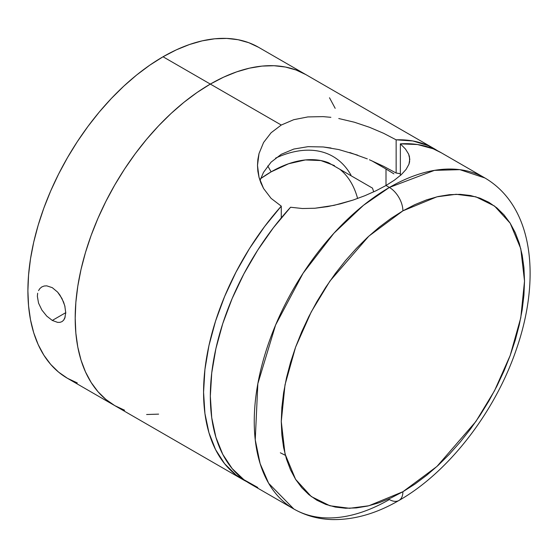 <?xml version="1.0" encoding="UTF-8"?>
<svg xmlns="http://www.w3.org/2000/svg" width="558" height="558" viewBox="0 0 558 558"><rect width="100%" height="100%" fill="white"/><g stroke="black" fill="none" stroke-linecap="round" stroke-linejoin="round"><path stroke-width="0.84" d="M38.544 290.585L39.981 288.437L41.885 286.889L44.18 286.01L46.753 285.842L52.299 287.67L57.613 292.106L61.945 298.46L64.763 305.7L65.739 312.661L64.77 318.255L63.584 320.257L61.959 321.638L59.964 322.357L57.634 322.385L52.299 320.431L46.746 316.107L41.885 310.053L38.551 303.127L37.358 296.298L37.658 293.229M57.634 322.385L52.299 320.431L65.739 312.675L52.299 320.431L46.746 316.107L41.885 310.053L38.551 303.127L37.358 296.298M334.444 165.58L320.878 160.558L305.4 159.937L288.605 163.752L271.139 171.85L267.742 165.956L271.139 171.85L260.656 178.616A126.61 73.098 -60 0 1 271.139 171.85A126.61 73.098 -60 0 1 328.571 162.762L372.493 188.123L328.571 162.762M243.155 479.74A191.108 110.338 -60 0 1 281.274 206.146L264.604 226.534L249.405 248.68L235.999 272.13L224.644 296.424L215.562 321.073L208.95 345.583L204.925 369.473L203.572 392.253L204.925 413.478L208.95 432.715L215.562 449.588L224.644 463.754L235.999 474.935L246.594 481.589A191.108 110.338 -60 0 1 243.155 479.74L114.781 405.624L105.874 399.416L97.971 391.681L91.156 382.481L85.486 371.907L81.015 360.07L77.792 347.076L75.846 333.056L75.197 318.137L75.846 302.464L77.792 286.191L81.015 269.479L85.486 252.481L91.156 235.364L97.971 218.297L105.874 201.438L114.774 184.949L124.601 168.99L135.252 153.722L146.628 139.277L158.618 125.808L171.104 113.441L183.966 102.295L197.086 92.475L210.331 84.077L223.577 77.178L236.697 71.856L249.559 68.146L262.044 66.095L274.034 65.725L285.41 67.03L296.061 70.001L305.882 74.612A191.108 110.338 120 0 0 210.331 84.077A191.108 110.338 -60 0 1 305.882 74.612L296.061 70.001L285.41 67.03L274.034 65.725L262.044 66.095L249.559 68.146L236.697 71.856L223.577 77.178L210.331 84.077A191.108 110.338 120 0 0 85.486 252.481A191.108 110.338 120 0 0 114.781 405.624L124.601 410.235L114.774 405.624L67.483 378.317L58.576 372.109L50.673 364.374L43.859 355.174L38.188 344.607L33.717 332.763L30.495 319.769L28.549 305.749L27.9 290.83L28.549 275.157L30.495 258.891L33.717 242.172L38.188 225.174L43.859 208.057L50.673 190.989L58.576 174.131L67.483 157.642L77.304 141.683L87.955 126.415L99.331 111.97L111.321 98.501L123.806 86.134L136.668 74.988L149.788 65.167L163.034 56.77A191.108 110.338 120 0 1 258.584 47.304L248.763 42.694L238.113 39.723L226.736 38.418L214.746 38.788L202.261 40.839L189.399 44.549L176.279 49.871L163.034 56.77L210.331 84.077L197.086 92.475L183.966 102.295L171.104 113.441L158.618 125.808L146.628 139.277L135.252 153.722L124.601 168.99L114.774 184.949L105.874 201.438L97.971 218.297L91.156 235.364L85.486 252.481L81.015 269.479L77.792 286.191L75.846 302.464L75.197 318.137L75.846 333.056L77.792 347.076L81.015 360.07L85.486 371.907L91.156 382.481L97.971 391.681L105.874 399.416L114.774 405.624A191.108 110.338 -60 0 1 85.486 252.481A191.108 110.338 -60 0 1 210.331 84.077L163.034 56.77A191.108 110.338 120 0 0 38.188 225.174A191.108 110.338 120 0 0 67.483 378.317L77.304 382.928M39.981 288.437L41.885 286.889L44.18 286.01L46.753 285.842L52.299 287.67L57.613 292.106L59.943 295.112L63.577 302.052L65.021 306.761M335.177 108.322L329.506 97.755L335.177 108.322M146.628 414.51L158.618 414.134L146.628 414.51M350.975 175.121A133.774 77.234 120 0 0 275.582 158.13A133.774 77.234 -60 0 1 332.959 156.442M339.815 169.255A126.61 73.098 -60 0 1 357.608 198.495M65.223 316.909L63.584 320.257L61.952 321.645M61.959 321.638L59.964 322.357M65.732 312.131L65.725 313.352M259.986 180.52L263.522 172.338L271.055 162.183L281.274 154.294L293.836 149.049L308.044 146.663L323.194 146.963L338.818 149.572L357.713 155.18M354.372 122.216L338.762 118.526L354.372 122.216L369.542 127.308L383.611 133.299L396.138 139.828A191.108 110.338 -60 0 1 434.264 148.728A191.108 110.338 -60 0 1 437.577 150.779M257.489 165.405L257.866 171.355L259.017 177.291L260.921 183.024L263.564 188.492L271.083 198.355L281.274 206.146L281.274 217.878L281.274 206.146L271.083 198.355L263.564 188.492L259.017 177.291L257.489 165.391L259.024 153.555L263.585 142.478L271.111 132.741L281.274 125.034L210.331 84.077L281.274 125.034L293.752 119.691L307.876 116.922L323.047 116.622L330.873 117.319M369.542 127.308L383.611 133.299L396.138 139.828L396.138 173.022A155.277 89.65 -60 0 1 400.358 173.733L396.138 173.022L396.138 139.828L412.815 140.965L428.007 145.561L437.584 150.786M367.31 158.877L349.782 152.536M331.006 148.01L323.194 146.963L308.044 146.663L293.836 149.049M396.138 173.022L383.562 166.284L369.424 159.762M257.489 165.391L257.873 159.448L259.024 153.555L263.585 142.478L271.111 132.741M398.942 500.477C448.66 472.214 494.967 412.125 516.262 349.643C541.19 278.4 533.476 206.509 484.937 177.988L441.015 152.627A191.108 110.338 120 0 0 400.358 143.859L400.358 175.505L400.358 143.859L405.478 149.042L408.63 154.127L409.467 156.665L409.614 161.715L408.93 164.268L406.05 169.458L401.223 174.731L394.45 180.136L386.003 185.5L386.003 169.004L371.649 160.718L386.003 169.004L386.003 185.5L389.386 187.453L363.425 205.344L333.907 233.237L303.092 273.225L275.603 325L257.845 383.681L255.243 439.802L260.126 463.621L268.67 483.326L293.829 508.994A191.108 110.338 -60 0 1 264.534 355.858A191.108 110.338 -60 0 1 389.386 187.453L386.003 185.5L376.015 190.766L364.918 195.691L352.893 200.134L340.415 203.83L327.63 206.62L314.956 208.246L302.478 208.525L290.572 207.241A191.108 110.338 120 0 0 249.914 483.64L293.829 508.994C305.61 515.711 318.527 519.24 332.589 519.582C354.421 519.868 376.538 513.5 398.942 500.477A19.111 11.034 -120 0 0 402.897 491.731L368.845 505.771L349.601 508.296L329.924 505.771L311.266 496.536L295.587 479.336L285.019 453.919L281.274 421.513L285.019 384.783L295.587 347.16L311.266 311.852L329.924 281.072L368.845 236.139L402.897 210.854A19.111 11.034 -120 0 0 389.386 187.453A191.108 110.338 -60 0 1 484.937 177.988L459.876 169.667L434.431 170.371L389.386 187.453A19.111 11.034 60 0 1 402.897 210.854L390.977 218.415L379.168 227.252L367.589 237.29L356.353 248.422L345.562 260.537L335.33 273.539L325.739 287.279L316.895 301.641L308.881 316.477L301.773 331.654L295.635 347.02L290.537 362.421L286.512 377.717L283.61 392.762L281.86 407.41L281.274 421.513L281.86 434.94L283.61 447.558L286.512 459.255L290.537 469.906L295.635 479.42L301.773 487.699L308.881 494.66L316.895 500.247L325.739 504.397L335.33 507.076L345.562 508.247L356.353 507.913L367.589 506.064L379.168 502.73L390.977 497.938L402.897 491.731L414.817 484.17L426.626 475.332L438.204 465.302L449.441 454.17L460.231 442.048L470.464 429.053L480.054 415.305L488.899 400.944L496.913 386.108L504.02 370.93L510.158 355.572L515.257 340.164L519.282 324.868L522.183 309.823L523.934 295.182L524.52 281.079L523.934 267.652L522.183 255.027L519.282 243.33L515.257 232.679L510.158 223.165L504.02 214.886L496.913 207.925L488.899 202.338L480.054 198.188L470.464 195.516L460.231 194.337L449.441 194.679L438.204 196.521L426.626 199.855L414.817 204.653L402.897 210.854L436.949 196.814L456.193 194.289L475.869 196.814L494.528 206.048L510.207 223.249L520.774 248.666L524.52 281.079L520.774 317.809L510.207 355.425L494.528 390.733L475.869 421.513L436.949 466.453L402.897 491.731A19.111 11.034 60 0 1 398.942 500.477A19.111 11.034 60 0 1 389.386 499.529A191.108 110.338 -60 0 1 293.829 508.994M373.7 191.868L372.493 188.123L373.7 191.868M441.259 152.773L433.182 148.791L417.517 144.529L400.358 143.859L405.478 149.042L408.63 154.127L409.788 159.19L408.93 164.268L406.05 169.458L401.223 174.731L394.45 180.136L386.003 185.5L376.015 190.766L364.918 195.691L352.893 200.134L334.026 205.358L314.956 208.246L302.478 208.525L290.572 207.241L273.413 227.727L257.747 250.082L243.902 273.845L232.156 298.53L222.754 323.619L215.904 348.597L211.733 372.946L210.331 396.152L211.733 417.747L215.904 437.277L222.754 454.338L232.156 468.58L243.902 479.699L257.747 487.476M409.788 159.19L409.795 159.553M393.92 173.859L386.003 169.004L393.92 173.859M280.339 452.789L285.389 455.342M258.584 47.304L434.264 148.728"/></g></svg>
